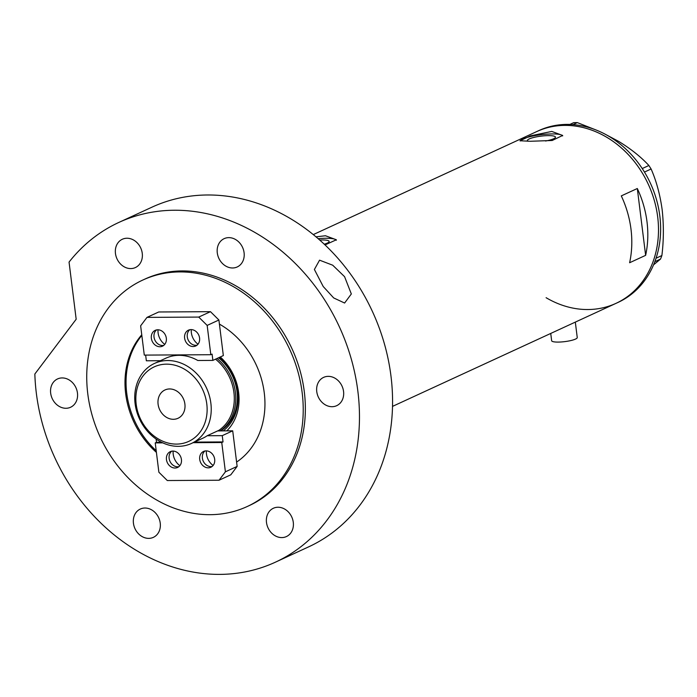 <?xml version="1.0" encoding="UTF-8"?>
<svg xmlns="http://www.w3.org/2000/svg" width="697" height="697" viewBox="0 0 697 697"><rect width="100%" height="100%" fill="white"/><g stroke="black" fill="none" stroke-linecap="round" stroke-linejoin="round"><path stroke-width="1.05" d="M575.321 322.11L577.247 337.54A12.903 2.509 172.9 0 1 570.982 340.528A12.903 2.509 172.9 0 1 558.044 342.088A12.903 2.509 172.9 0 1 551.649 340.728L550.735 333.445M324.271 244.194A14.149 2.744 -7.1 0 0 329.158 241.45A14.149 2.744 -7.1 0 0 322.145 239.96A14.149 2.744 -7.1 0 0 319.696 240.029M545.559 141.012A14.149 2.744 -7.1 0 0 555.457 137.109A14.149 2.744 -7.1 0 0 548.443 135.619A14.149 2.744 -7.1 0 0 534.25 137.335A14.149 2.744 -7.1 0 0 527.385 140.611A14.149 2.744 -7.1 0 0 528.004 141.282M551.78 131.428L530.461 135.854L519.988 140.759L530.434 141.273L552.207 140.489L562.662 135.445L551.78 131.428M562.662 135.906A21.502 4.173 -7.1 0 0 552.094 133.937A21.502 4.173 -7.1 0 0 520.197 140.968M325.037 244.926L336.355 239.777L325.482 235.76L316.002 236.832M336.355 240.238A21.502 4.173 -7.1 0 0 325.795 238.269A21.502 4.173 -7.1 0 0 318.146 238.67M621.297 195.892A94.592 79.205 65.2 0 1 629.618 262.734L645.631 255.346A94.592 79.205 -114.8 0 0 637.311 188.512L621.297 195.892M564.91 125.373A94.592 79.205 65.2 0 1 654.283 200.353A94.592 79.205 65.2 0 1 615.982 303.361A94.592 79.205 -114.8 0 0 657.689 216.976A94.592 79.205 -114.8 0 0 536.777 131.55A94.592 79.205 65.2 0 1 564.91 125.373M645.631 255.346L637.311 188.512M546.099 297.706A94.592 79.205 -114.8 0 0 615.982 303.361L618.126 302.376A94.592 79.205 -114.8 0 0 659.824 215.992A94.592 79.205 -114.8 0 0 538.912 130.566L313.284 234.584M656.043 258.23L661.889 255.538L660.538 259.057L653.551 264.86M660.538 259.057L654.814 261.697M569.85 124.432L573.736 122.637L577.325 122.611L596.867 130.304M603.602 133.371L618.753 141.447C631.073 149.036 641.109 157.052 648.881 165.494L651.111 168.996C656.374 181.011 660.05 194.568 662.15 209.658C663.84 225 663.753 240.291 661.889 255.538M577.325 122.611L573.012 124.597M642.251 168.552L648.881 165.494M651.111 168.996L644.464 172.063M141.84 335.44A80.617 67.504 -114.8 0 0 156.198 450.732M220.287 356.977A49.557 41.489 65.2 0 1 226.804 430.859M223.223 430.877A46.76 39.154 -114.8 0 0 219.276 357.448M220.635 430.894A45.148 37.804 -114.8 0 0 218.623 357.753M176.472 444.094A41.062 34.38 -114.8 0 0 206.782 403.92A41.062 34.38 -114.8 0 0 166.513 364.156A41.062 34.38 -114.8 0 0 136.194 404.33A41.062 34.38 -114.8 0 0 176.472 444.094M167.646 360.532A44.077 36.906 65.2 0 1 209.274 395.469A44.077 36.906 65.2 0 1 191.44 443.458A44.077 36.906 65.2 0 1 178.327 446.341A44.077 36.906 65.2 0 1 136.69 411.404A44.077 36.906 65.2 0 1 154.534 363.416A44.077 36.906 65.2 0 1 167.646 360.532M169.598 388.952A15.587 13.051 -114.8 0 0 164.962 389.971A15.587 13.051 -114.8 0 0 158.655 406.943A15.587 13.051 -114.8 0 0 173.379 419.298A15.587 13.051 -114.8 0 0 178.014 418.278A15.587 13.051 -114.8 0 0 184.33 401.306A15.587 13.051 -114.8 0 0 169.598 388.952M191.44 443.458L202.757 438.247A44.077 36.906 -114.8 0 0 207.192 435.738L218.928 430.319A44.077 36.906 -114.8 0 0 215.539 359.173M212.873 360.401L223.336 355.575L218.902 320.001L207.166 325.412L210.816 354.712L212.097 354.12L212.873 360.401L197.817 360.488A44.077 36.906 -114.8 0 0 178.955 355.322A44.077 36.906 -114.8 0 0 165.851 358.197L154.534 363.416M218.03 430.912A44.077 36.906 -114.8 0 0 218.928 430.319M217.02 358.485A45.148 37.804 65.2 0 1 220.156 430.903M189.863 329.707A8.704 7.292 -114.8 0 0 187.876 339.247A8.704 7.292 -114.8 0 0 195.822 345.311A8.704 7.292 -114.8 0 0 196.998 345.198M193.156 346.54A8.704 7.292 65.2 0 1 184.923 339.639A8.704 7.292 65.2 0 1 188.451 330.16A8.704 7.292 65.2 0 1 191.039 329.594A8.704 7.292 65.2 0 1 199.264 336.494A8.704 7.292 65.2 0 1 195.744 345.973A8.704 7.292 65.2 0 1 193.156 346.54M163.743 345.39A8.704 7.292 65.2 0 1 162.558 345.512A8.704 7.292 65.2 0 1 154.612 339.439A8.704 7.292 65.2 0 1 156.598 329.899M159.892 346.74A8.704 7.292 65.2 0 1 151.667 339.84A8.704 7.292 65.2 0 1 155.187 330.352A8.704 7.292 65.2 0 1 157.783 329.786A8.704 7.292 65.2 0 1 166.008 336.686A8.704 7.292 65.2 0 1 162.479 346.174A8.704 7.292 65.2 0 1 159.892 346.74M164.753 344.379A14.515 12.154 65.2 0 1 158.027 329.794M198.009 344.187A14.515 12.154 65.2 0 1 191.283 329.594M160.397 360.706L146.353 360.793L145.647 355.095M207.166 325.412L198.732 317.083L146.989 317.388L140.637 325.804L144.288 355.104L210.816 354.712M198.732 317.083L210.468 311.672L158.733 311.977L146.989 317.388M210.468 311.672L218.902 320.001M171.706 451.194A8.704 7.292 -114.8 0 0 169.72 460.734A8.704 7.292 -114.8 0 0 177.665 466.798A8.704 7.292 -114.8 0 0 178.85 466.685M172.891 451.081A8.704 7.292 65.2 0 1 181.115 457.981A8.704 7.292 65.2 0 1 177.587 467.46A8.704 7.292 65.2 0 1 174.999 468.027A8.704 7.292 65.2 0 1 166.775 461.126A8.704 7.292 65.2 0 1 170.295 451.647A8.704 7.292 65.2 0 1 172.891 451.081M212.106 466.485A8.704 7.292 65.2 0 1 210.93 466.607A8.704 7.292 65.2 0 1 202.984 460.534A8.704 7.292 65.2 0 1 204.97 450.994M206.146 450.881A8.704 7.292 65.2 0 1 214.371 457.781A8.704 7.292 65.2 0 1 210.851 467.26A8.704 7.292 65.2 0 1 208.264 467.835A8.704 7.292 65.2 0 1 200.03 460.935A8.704 7.292 65.2 0 1 203.559 451.447A8.704 7.292 65.2 0 1 206.146 450.881M207.192 435.738L222.247 435.651L232.711 430.824L217.647 430.912M219.05 480.233L225.401 471.817L237.137 466.406L230.794 474.814L219.05 480.233L167.306 480.538L158.872 472.209L155.231 442.909L156.511 442.316L156.102 439.032M222.247 435.651L223.031 441.924L221.751 442.517L225.401 471.817M237.137 466.406L232.711 430.824M155.231 442.909L162.776 442.865M193.113 442.682L221.751 442.517M213.116 465.474A14.515 12.154 65.2 0 1 206.39 450.881M179.861 465.674A14.515 12.154 65.2 0 1 173.135 451.081M156.511 442.316L161.565 442.29M194.402 442.098L223.031 441.924M344.571 276.665L351.332 293.96L344.606 303.029L333.689 297.941L323.216 286.511L314.391 269.478L319.566 260.173L332.713 265.208L344.571 276.665M236.605 462.085A80.617 67.504 -114.8 0 0 264.268 392.89A80.617 67.504 -114.8 0 0 219.416 324.114M179.852 271.917A124.693 104.402 -114.8 0 0 142.772 280.063A124.693 104.402 -114.8 0 0 92.292 415.839A124.693 104.402 -114.8 0 0 210.093 514.682A124.693 104.402 -114.8 0 0 247.182 506.536A124.693 104.402 -114.8 0 0 297.663 370.752A124.693 104.402 -114.8 0 0 179.852 271.917M247.182 506.536L249.317 505.552A124.693 104.402 -114.8 0 0 299.797 369.767A124.693 104.402 -114.8 0 0 181.995 270.933A124.693 104.402 -114.8 0 0 144.906 279.079L142.772 280.063M174.433 210.241A187.04 156.607 -114.8 0 0 118.804 222.456A187.04 156.607 -114.8 0 0 69.055 262.089L76.173 319.243L34.85 374.01A187.04 156.607 -114.8 0 0 219.79 574.389A187.04 156.607 -114.8 0 0 275.42 562.174A187.04 156.607 -114.8 0 0 351.131 358.502A187.04 156.607 -114.8 0 0 174.433 210.241M275.42 562.174L308.51 546.918A187.04 156.607 -114.8 0 0 384.23 343.238A187.04 156.607 -114.8 0 0 207.523 194.986A187.04 156.607 -114.8 0 0 151.894 207.201L118.804 222.456M65.954 408.276A15.587 13.051 -114.8 0 0 70.589 407.257A15.587 13.051 -114.8 0 0 76.897 390.285A15.587 13.051 -114.8 0 0 62.172 377.931A15.587 13.051 -114.8 0 0 57.537 378.941A15.587 13.051 -114.8 0 0 51.229 395.913A15.587 13.051 -114.8 0 0 65.954 408.276M130.748 268.58A15.587 13.051 -114.8 0 0 135.384 267.561A15.587 13.051 -114.8 0 0 141.691 250.589A15.587 13.051 -114.8 0 0 126.967 238.235A15.587 13.051 -114.8 0 0 122.332 239.254A15.587 13.051 -114.8 0 0 116.024 256.226A15.587 13.051 -114.8 0 0 130.748 268.58M232.571 267.979A15.587 13.051 -114.8 0 0 237.215 266.96A15.587 13.051 -114.8 0 0 243.523 249.988A15.587 13.051 -114.8 0 0 228.799 237.633A15.587 13.051 -114.8 0 0 224.155 238.653A15.587 13.051 -114.8 0 0 217.847 255.625A15.587 13.051 -114.8 0 0 232.571 267.979M332.042 406.7A15.587 13.051 -114.8 0 0 336.686 405.68A15.587 13.051 -114.8 0 0 342.994 388.708A15.587 13.051 -114.8 0 0 328.27 376.354A15.587 13.051 -114.8 0 0 323.626 377.373A15.587 13.051 -114.8 0 0 317.318 394.345A15.587 13.051 -114.8 0 0 332.042 406.7M281.78 537.587A15.587 13.051 -114.8 0 0 286.415 536.568A15.587 13.051 -114.8 0 0 292.723 519.596A15.587 13.051 -114.8 0 0 277.998 507.242A15.587 13.051 -114.8 0 0 273.363 508.261A15.587 13.051 -114.8 0 0 267.056 525.233A15.587 13.051 -114.8 0 0 281.78 537.587M148.731 538.372A15.587 13.051 -114.8 0 0 153.366 537.352A15.587 13.051 -114.8 0 0 159.674 520.38A15.587 13.051 -114.8 0 0 144.95 508.026A15.587 13.051 -114.8 0 0 140.315 509.045A15.587 13.051 -114.8 0 0 134.007 526.017A15.587 13.051 -114.8 0 0 148.731 538.372M141.761 334.769A80.617 67.504 -114.8 0 0 156.407 452.37M392.498 406.395L615.982 303.361"/></g></svg>
